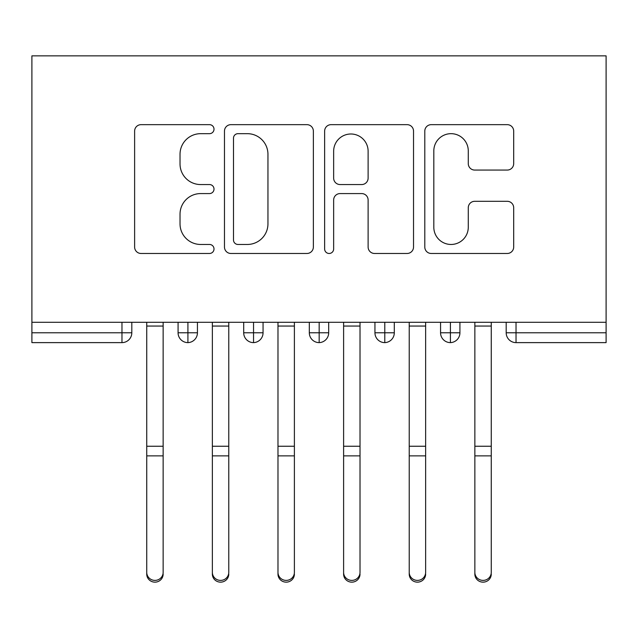 <?xml version="1.0" encoding="UTF-8"?>
<svg xmlns="http://www.w3.org/2000/svg" width="638" height="638" viewBox="0 0 638 638"><rect width="100%" height="100%" fill="white"/><g stroke="black" fill="none" stroke-linecap="round" stroke-linejoin="round"><path stroke-width="0.96" d="M214.009 129.163A4.506 4.506 0 0 0 209.495 124.657L141.062 124.657A6.444 6.444 0 0 0 134.618 131.093L134.618 247.042A6.444 6.444 0 0 0 141.062 253.477L209.495 253.477A4.506 4.506 0 0 0 214.009 248.972A4.506 4.506 0 0 0 209.495 244.466L200.643 244.466A20.615 20.615 0 0 1 180.028 223.85L180.028 214.185A20.615 20.615 0 0 1 200.643 193.577L209.495 193.577A4.506 4.506 0 0 0 214.009 189.063A4.506 4.506 0 0 0 209.495 184.557L200.643 184.557A20.615 20.615 0 0 1 180.028 163.942L180.028 154.284A20.615 20.615 0 0 1 200.643 133.669L209.495 133.669A4.506 4.506 0 0 0 214.009 129.163M507.25 170.067A6.444 6.444 0 0 0 513.686 163.623L513.686 131.093A6.444 6.444 0 0 0 507.25 124.657L431.24 124.657A6.444 6.444 0 0 0 424.796 131.093L424.796 247.042A6.444 6.444 0 0 0 431.24 253.477L507.25 253.477A6.444 6.444 0 0 0 513.686 247.042L513.686 207.749A6.444 6.444 0 0 0 507.25 201.305L474.72 201.305A6.444 6.444 0 0 0 468.276 207.749L468.276 227.232A17.234 17.234 0 0 1 451.05 244.466A17.234 17.234 0 0 1 433.816 227.232L433.816 150.903A17.234 17.234 0 0 1 451.05 133.669A17.234 17.234 0 0 1 468.276 150.903L468.276 163.623A6.444 6.444 0 0 0 474.72 170.067L507.25 170.067M31.9 322.278L31.9 55.849L606.1 55.849L606.1 322.278L31.9 322.278L31.9 332.781L121.97 332.781L121.97 322.278M313.362 131.093A6.444 6.444 0 0 0 306.926 124.657L230.916 124.657A6.444 6.444 0 0 0 224.472 131.093L224.472 247.042A6.444 6.444 0 0 0 230.916 253.477L306.926 253.477A6.444 6.444 0 0 0 313.362 247.042L313.362 131.093M331.074 124.657L407.084 124.657A6.444 6.444 0 0 1 413.528 131.093L413.528 247.042A6.444 6.444 0 0 1 407.084 253.477L374.554 253.477A6.444 6.444 0 0 1 368.118 247.042L368.118 200.021A6.444 6.444 0 0 0 361.674 193.577L340.094 193.577A6.444 6.444 0 0 0 333.65 200.021L333.65 248.972A4.506 4.506 0 0 1 329.144 253.477A4.506 4.506 0 0 1 324.638 248.972L324.638 131.093A6.444 6.444 0 0 1 331.074 124.657M131.811 322.278L131.811 332.781A9.841 9.841 0 0 1 121.97 342.622L31.9 342.622L31.9 332.781M606.1 342.622L516.03 342.622A9.841 9.841 0 0 1 506.189 332.781L506.189 322.278L506.189 332.781A9.841 9.841 0 0 0 516.03 342.622L516.03 332.781L606.1 332.781L606.1 342.622M606.1 322.278L606.1 332.781M187.915 322.278L187.915 342.622A9.841 9.841 0 0 1 178.074 332.781L178.074 322.278M197.437 322.278L197.437 332.789L197.437 322.278M253.541 322.278L253.541 332.781L243.7 332.781L243.7 322.278L243.7 332.781A9.841 9.841 0 0 0 253.541 342.622A9.841 9.841 0 0 0 263.055 332.789L263.055 322.278L263.055 332.781A9.841 9.841 0 0 1 253.541 342.622A9.841 9.841 0 0 1 243.7 332.781A9.841 9.841 0 0 0 253.541 342.622L253.541 332.781L263.055 332.781M319.167 322.278L319.167 332.781L309.318 332.781L309.318 322.278L309.318 332.781A9.841 9.841 0 0 0 319.167 342.622A9.841 9.841 0 0 0 328.682 332.789L328.682 322.278L328.682 332.781A9.841 9.841 0 0 1 319.167 342.622A9.841 9.841 0 0 1 309.318 332.781A9.841 9.841 0 0 0 319.167 342.622L319.167 332.781L328.682 332.781M384.786 322.278L384.786 342.622A9.841 9.841 0 0 1 374.945 332.781L374.945 322.278L374.945 332.781A9.841 9.841 0 0 0 384.786 342.622A9.841 9.841 0 0 0 394.3 332.789L394.3 322.278M450.412 322.278L450.412 342.622A9.841 9.841 0 0 1 440.563 332.781A9.841 9.841 0 0 0 450.412 342.622A9.841 9.841 0 0 1 440.563 332.781L440.563 322.278M459.926 322.278L459.926 332.781A9.841 9.841 0 0 1 450.412 342.622A9.841 9.841 0 0 0 459.926 332.789L440.563 332.781M187.915 342.622A9.841 9.841 0 0 0 197.437 332.789A9.841 9.841 0 0 1 187.915 342.622A9.841 9.841 0 0 1 178.074 332.781L197.437 332.781M237.998 133.669A4.506 4.506 0 0 0 233.492 138.183L233.492 239.952A4.506 4.506 0 0 0 237.998 244.466L247.337 244.466A20.615 20.615 0 0 0 267.952 223.85L267.952 154.284A20.615 20.615 0 0 0 247.337 133.669L237.998 133.669M368.118 151.222A17.234 17.234 0 0 0 350.884 133.996A17.234 17.234 0 0 0 333.65 151.222L333.65 178.114A6.444 6.444 0 0 0 340.094 184.557L361.674 184.557A6.444 6.444 0 0 0 368.118 178.114L368.118 151.222M163.145 574.12A8.206 8.031 180 0 1 154.946 582.151A8.206 8.031 180 0 1 146.74 574.12L146.74 572.374A8.206 8.031 -0 0 0 154.946 580.397A8.206 8.031 -0 0 0 163.145 572.374L163.145 457.621M146.74 322.278L146.74 572.374M163.145 322.278L163.145 572.374M228.771 574.12A8.206 8.031 180 0 1 220.565 582.151A8.206 8.031 180 0 1 212.366 574.12L212.366 572.374A8.206 8.031 -0 0 0 220.565 580.397A8.206 8.031 -0 0 0 228.771 572.374L228.771 457.621M294.389 574.12A8.206 8.031 180 0 1 286.191 582.151A8.206 8.031 180 0 1 277.985 574.12L277.985 572.374A8.206 8.031 -0 0 0 286.191 580.397A8.206 8.031 -0 0 0 294.389 572.374L294.389 457.621M360.015 574.12A8.206 8.031 180 0 1 351.809 582.151A8.206 8.031 180 0 1 343.611 574.12L343.611 572.374A8.206 8.031 -0 0 0 351.809 580.397A8.206 8.031 -0 0 0 360.015 572.374L360.015 457.621M425.634 574.12A8.206 8.031 180 0 1 417.435 582.151A8.206 8.031 180 0 1 409.229 574.12L409.229 572.374A8.206 8.031 -0 0 0 417.435 580.397A8.206 8.031 -0 0 0 425.634 572.374L425.634 457.621M212.366 322.278L212.366 572.374M228.771 322.278L228.771 572.374M277.985 322.278L277.985 572.374M294.389 322.278L294.389 572.374M343.611 322.278L343.611 572.374M360.015 322.278L360.015 572.374M409.229 322.278L409.229 572.374M425.634 322.278L425.634 572.374M491.26 574.12A8.206 8.031 180 0 1 483.054 582.151A8.206 8.031 180 0 1 474.855 574.12L474.855 572.374A8.206 8.031 -0 0 0 483.054 580.397A8.206 8.031 -0 0 0 491.26 572.374L491.26 457.621M474.855 322.278L474.855 572.374M491.26 322.278L491.26 572.374M121.97 342.622L121.97 332.781L131.811 332.781A9.841 9.841 0 0 1 121.97 342.622M516.03 322.278L516.03 332.781L506.189 332.781A9.841 9.841 0 0 0 516.03 342.622M374.945 332.781A9.841 9.841 0 0 0 384.786 342.622A9.841 9.841 0 0 0 394.3 332.789L374.945 332.781M163.145 326.05L146.74 326.05M163.145 446.249L146.74 446.249M163.145 455.875L146.74 455.875M228.771 326.05L212.366 326.05M228.771 446.249L212.366 446.249M228.771 455.875L212.366 455.875M294.389 326.05L277.985 326.05M294.389 446.249L277.985 446.249M294.389 455.875L277.985 455.875M360.015 326.05L343.611 326.05M360.015 446.249L343.611 446.249M360.015 455.875L343.611 455.875M425.634 326.05L409.229 326.05M425.634 446.249L409.229 446.249M425.634 455.875L409.229 455.875M491.26 326.05L474.855 326.05M491.26 446.249L474.855 446.249M491.26 455.875L474.855 455.875"/></g></svg>
